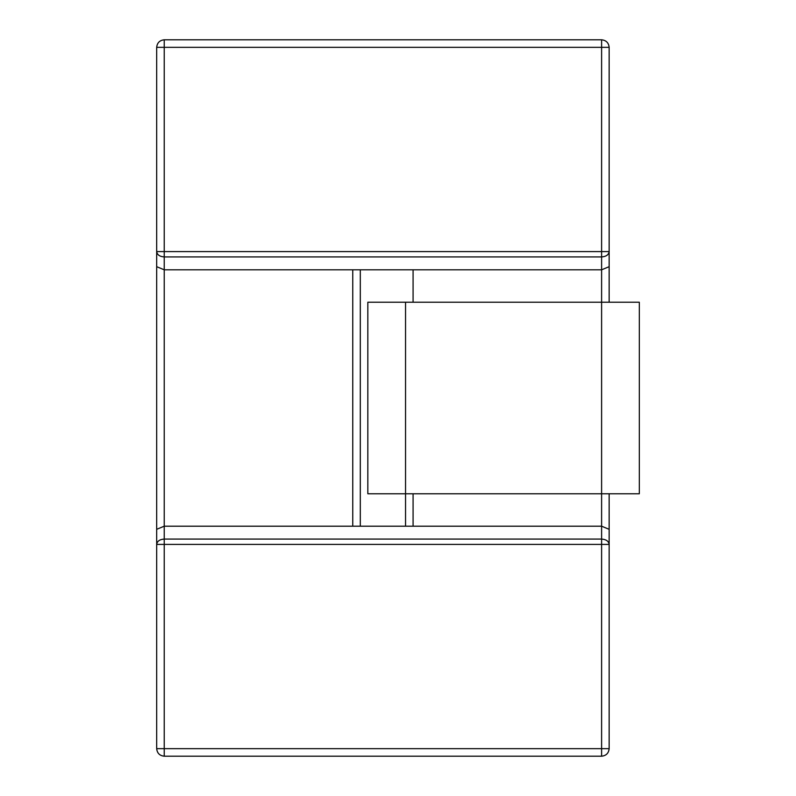 <?xml version="1.0" encoding="UTF-8"?>
<svg xmlns="http://www.w3.org/2000/svg" width="796" height="796" viewBox="0 0 796 796"><rect width="100%" height="100%" fill="white"/><g stroke="black" fill="none" stroke-linecap="round" stroke-linejoin="round"><path stroke-width="1.19" d="M164.225 47.342L164.225 251.596L601.607 251.596L601.607 47.342L156.683 47.342L156.683 251.596L156.683 47.342L164.225 47.342L164.225 39.8L601.607 39.8L164.225 39.8C159.678 40.278 157.17 42.795 156.683 47.342C157.17 42.795 159.678 40.278 164.225 39.8L164.225 47.342L601.607 47.342L601.607 251.596L609.149 251.596L609.149 302.231L609.149 266.68L601.607 269.804L164.225 269.804L164.225 526.196L601.607 526.196L601.607 493.769L601.607 526.196L352.757 526.196L352.757 269.804L413.084 269.804L413.084 302.231L413.084 269.804L601.607 269.804L601.607 256.929L164.225 256.929L164.225 269.804L352.757 269.804L352.757 526.196L164.225 526.196L164.225 539.071L601.607 539.071L601.607 526.196L609.149 529.32L609.149 748.658L609.149 544.404L164.225 544.404L164.225 748.658L601.607 748.658L601.607 544.404L601.607 748.658L609.149 748.658L601.607 748.658L601.607 756.2L164.225 756.2L601.607 756.2C606.154 755.722 608.671 753.205 609.149 748.658C608.671 753.205 606.154 755.722 601.607 756.2L601.607 748.658L164.225 748.658L164.225 544.404L156.683 544.404L156.683 251.596L164.225 251.596L164.225 47.342M609.149 47.342L609.149 251.596L609.149 47.342L601.607 47.342L601.607 39.8L601.607 47.342L609.149 47.342C608.671 42.795 606.154 40.278 601.607 39.8C606.154 40.278 608.671 42.795 609.149 47.342M609.149 493.769L609.149 529.32L609.149 493.769M405.542 526.196L405.542 493.769L405.542 526.196M405.542 302.231L405.542 493.769L639.317 493.769L639.317 302.231L639.317 493.769L601.607 493.769L601.607 269.804L601.607 493.769L405.542 493.769L405.542 302.231L367.832 302.231L367.832 493.769L405.542 493.769L367.832 493.769L367.832 302.231L601.607 302.231L405.542 302.231M156.683 748.658L156.683 544.404L156.683 748.658L164.225 748.658L164.225 756.2L164.225 748.658L156.683 748.658C157.17 753.205 159.678 755.722 164.225 756.2C159.678 755.722 157.17 753.205 156.683 748.658M360.299 269.804L360.299 526.196L360.299 269.804M413.084 493.769L413.084 526.196L413.084 493.769M609.149 529.32L601.607 526.196L601.607 539.071C606.154 539.409 608.671 541.19 609.149 544.404L609.149 529.32M601.607 269.804L609.149 266.68L609.149 251.596C608.671 254.81 606.154 256.591 601.607 256.929L601.607 269.804M601.607 544.404L609.149 544.404C608.671 541.19 606.154 539.409 601.607 539.071L601.607 544.404L601.607 539.071L164.225 539.071L164.225 544.404L601.607 544.404M601.607 256.929C606.154 256.591 608.671 254.81 609.149 251.596L601.607 251.596L601.607 256.929L601.607 251.596L164.225 251.596L164.225 256.929L601.607 256.929M156.683 544.404L164.225 544.404L164.225 539.071C159.678 539.409 157.17 541.19 156.683 544.404C157.17 541.19 159.678 539.409 164.225 539.071L164.225 526.196L156.683 529.32L156.683 544.404M164.225 256.929L164.225 251.596L156.683 251.596C157.17 254.81 159.678 256.591 164.225 256.929C159.678 256.591 157.17 254.81 156.683 251.596L156.683 266.68L164.225 269.804L164.225 256.929M156.683 529.32L164.225 526.196L164.225 269.804L156.683 266.68L156.683 529.32M639.317 302.231L601.607 302.231L639.317 302.231"/></g></svg>
